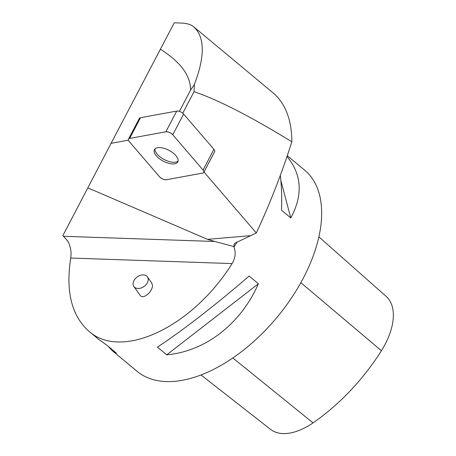 <?xml version="1.0" encoding="UTF-8"?>
<svg xmlns="http://www.w3.org/2000/svg" width="456" height="456" viewBox="0 0 456 456"><rect width="100%" height="100%" fill="white"/><g stroke="black" fill="none" stroke-linecap="round" stroke-linejoin="round"><path stroke-width="0.68" d="M128.484 139.148L139.336 118.429A4.948 2.291 27.7 0 1 140.494 117.716L176.723 111.076A4.948 2.291 27.7 0 1 183.614 114.046L213.921 149.317A4.948 2.291 27.7 0 1 214.645 151.654L203.786 172.374A4.948 2.291 -152.3 0 0 203.068 170.031L172.761 134.759A4.948 2.291 -152.3 0 0 165.87 131.795L129.635 138.436A4.948 2.291 -152.3 0 0 128.484 139.148A4.948 2.291 -152.3 0 0 129.202 141.491L159.509 176.763A4.948 2.291 -152.3 0 0 166.4 179.727L202.635 173.086A4.948 2.291 -152.3 0 0 203.786 172.374M167.033 149.42A13.195 6.11 -152.3 0 0 154.447 149.636A13.195 6.11 -152.3 0 0 163.299 161.173A13.195 6.11 -152.3 0 0 177.823 161.886A13.195 6.11 -152.3 0 0 167.033 149.42M182.753 113.208L194.045 91.662L194.37 84.52L190.528 90.145C190.75 75.73 180.701 62.096 160.387 49.248L111.087 143.338L128.427 140.163M179.407 111.378L190.528 90.145M194.37 84.52C205.092 56.31 204.875 37.078 193.72 26.824L273.344 93.092L193.72 26.824C191.03 24.504 186.698 23.239 180.736 23.022L174.255 22.8L160.387 49.248M62.82 235.706L87.82 187.849L207.508 239.354L214.799 241.48L63.532 236.299L62.82 235.706M111.087 143.338L87.82 187.849M273.344 93.092C285.541 103.786 291.709 120.019 291.846 141.787C250.885 116.639 218.281 99.927 194.045 91.662M291.846 141.787C281.768 173.434 269.929 203.821 256.335 232.953L203.975 172.015M63.532 236.299L67.955 241.327C70.703 246.856 71.62 252.43 70.708 258.05L232.081 263.579C235.381 258.033 236.014 252.516 233.979 247.015L234.013 244.633L234.908 243.179L256.335 232.953M233.791 246.525L214.799 241.48M232.081 263.579C192.523 327.117 121.433 360.667 88.84 331.176L98.473 339.19L107.103 345.397L116.383 353.121L112.056 350.499L137.079 371.321A130.906 73.011 -50.2 0 0 276.946 317.41A130.906 73.011 -50.2 0 0 304.562 170.082L287.257 155.678M88.84 331.176C71.632 315.826 65.584 291.452 70.708 258.05M249.113 276.051L258.392 283.774C240.808 323.942 205.445 351.354 166.696 354.842L157.417 347.124C181.499 331.426 216.862 304.015 249.113 276.051M112.056 350.499L108.18 346.298M286.978 156.505C301.872 174.483 303.137 194.963 290.785 217.945L281.506 210.222C281.962 197.271 281.569 185.638 280.315 175.321M201.022 374.986L270.511 429.341A58.368 32.558 -50.2 0 0 313.038 422.872A145.641 81.231 -50.2 0 0 381.415 350.715A58.368 32.558 -50.2 0 0 386.152 296.389L318.847 236.835M166.696 354.842L258.392 283.774M290.785 217.945L280.873 180.587M133.887 286.528L140.191 295.368C142.99 300.014 153.159 291.424 152.395 285.046L151.688 282.862L147.419 276.872A8.311 5.871 144.5 0 1 148.217 279.186A8.311 5.871 144.5 0 1 147.14 283.176A8.311 5.871 144.5 0 1 140.362 288.215A8.311 5.871 144.5 0 1 133.887 286.528A8.311 5.871 144.5 0 1 137.245 276.923A8.311 5.871 144.5 0 1 147.419 276.872M178.119 160.991A13.195 6.11 27.7 0 1 166.104 160.449A13.195 6.11 27.7 0 1 155.006 148.952A13.195 6.11 27.7 0 1 155.017 148.884M129.646 138.43C128.107 138.858 127.965 139.878 129.213 141.497L159.497 176.746C161.646 178.855 163.955 179.846 166.417 179.721L202.629 173.086C204.163 172.664 204.305 171.644 203.062 170.025L172.773 134.776C170.624 132.667 168.321 131.676 165.853 131.795L129.646 138.43L140.494 117.716M183.614 114.046L172.761 134.759M203.068 170.031L213.921 149.317M165.87 131.795L176.723 111.076M233.979 247.015A130.906 73.011 -50.2 0 0 237.234 241.885M249.916 235.706L207.508 239.354M313.038 422.872L232.839 357.977M381.415 350.715L300.835 282.669"/></g></svg>
